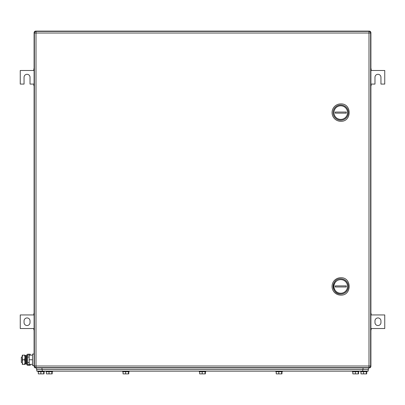 <?xml version="1.0" encoding="UTF-8"?>
<svg xmlns="http://www.w3.org/2000/svg" width="405" height="405" viewBox="0 0 405 405"><rect width="100%" height="100%" fill="white"/><g stroke="black" fill="none" stroke-linecap="round" stroke-linejoin="round"><path stroke-width="0.61" d="M34.385 366.211L34.121 366.52A1.63 1.63 0 0 0 35.493 367.892A1.63 1.63 0 0 1 34.121 366.52A1.63 1.63 0 0 0 35.493 367.892L35.493 367.892A1.63 1.63 0 0 0 35.731 367.912A1.63 1.63 0 0 1 34.101 366.282L34.101 32.744A1.63 1.63 0 0 1 35.731 31.114L35.802 31.398L35.731 31.114L369.269 31.114L369.198 31.398L369.269 31.114A1.63 1.63 0 0 1 370.899 32.744L370.615 32.815L370.899 32.744L370.899 366.282A1.63 1.63 0 0 1 369.269 367.912L35.731 367.912L35.802 367.629M370.615 366.211L370.899 366.282A1.63 1.63 0 0 1 369.269 367.912L369.198 367.629M35.731 31.114L35.493 31.134A1.63 1.63 0 0 1 35.731 31.114L35.493 31.134A1.63 1.63 0 0 0 34.121 32.506L34.121 32.506A1.63 1.63 0 0 0 34.101 32.744L34.385 32.815M370.899 68.87L371.167 68.87L371.167 70.495L384.75 70.495L384.75 84.078L380.948 84.078L380.948 77.289A2.987 2.987 0 0 0 377.961 74.302A2.987 2.987 0 0 0 374.974 77.289L374.974 84.078L371.167 84.078L371.167 85.708L370.899 85.708M371.167 85.374L370.899 85.374M371.167 84.078L370.899 84.078M370.899 70.495L371.167 70.495M370.899 69.204L371.167 69.204M34.101 85.708L33.833 85.708L33.833 84.078L30.026 84.078L30.026 77.289A2.987 2.987 0 0 0 27.039 74.302A2.987 2.987 0 0 0 24.052 77.289L24.052 84.078L20.25 84.078L20.25 70.495L33.833 70.495L33.833 68.87L34.101 68.87M33.833 69.204L34.101 69.204M33.833 70.495L34.101 70.495M34.101 84.078L33.833 84.078M34.101 85.374L33.833 85.374M377.961 317.935A2.987 2.987 0 0 1 380.948 320.922L380.948 322.552A2.987 2.987 0 0 1 377.961 325.539A2.987 2.987 0 0 1 374.974 322.552L374.974 320.922A2.987 2.987 0 0 1 377.961 317.935M370.899 328.526L384.75 328.526L384.75 314.948L370.899 314.948M370.899 313.652L371.167 313.652L371.167 314.948M371.167 328.526L371.167 329.822L370.899 329.822M370.899 313.318L371.167 313.652M371.167 329.822L370.899 330.156M27.039 325.539A2.987 2.987 0 0 1 24.052 322.552L24.052 320.922A2.987 2.987 0 0 1 27.039 317.935A2.987 2.987 0 0 1 30.026 320.922L30.026 322.552A2.987 2.987 0 0 1 27.039 325.539M34.101 314.948L20.25 314.948L20.25 328.526L34.101 328.526M34.101 329.822L33.833 329.822L33.833 328.526M33.833 314.948L33.833 313.652L34.101 313.652M34.101 330.156L33.833 329.822M33.833 313.652L34.101 313.318M34.374 366.009L34.374 33.018L370.626 33.018L370.626 366.009L368.995 366.009L368.995 367.639L36.005 367.639L36.005 31.387L368.995 31.387L368.995 366.009L34.374 366.009A1.63 1.63 0 0 0 36.005 367.639A1.63 1.63 0 0 1 34.374 366.009M36.005 31.387A1.63 1.63 0 0 0 34.374 33.018A1.63 1.63 0 0 1 36.005 31.387M370.626 33.018A1.63 1.63 0 0 0 368.995 31.387A1.63 1.63 0 0 1 370.626 33.018M368.995 367.639A1.63 1.63 0 0 0 370.626 366.009A1.63 1.63 0 0 1 368.995 367.639M340.747 103.908C351.96 103.366 351.96 121.829 340.747 121.287A8.692 8.692 0 0 1 332.059 112.595A8.692 8.692 0 0 1 340.747 103.908M340.747 105.806A6.789 6.789 0 0 1 347.541 112.595A6.789 6.789 0 0 1 340.747 119.389A6.789 6.789 0 0 1 333.958 112.595A6.789 6.789 0 0 1 340.747 105.806M340.747 104.991A7.604 7.604 0 0 1 348.356 112.595A7.604 7.604 0 0 1 340.747 120.204A7.604 7.604 0 0 1 333.143 112.595A7.604 7.604 0 0 1 340.747 104.991M346.26 113.142L346.26 112.053L335.239 112.053L335.239 113.142L346.26 113.142M340.747 277.734C351.96 277.197 351.96 295.655 340.747 295.118A8.692 8.692 0 0 1 332.059 286.426A8.692 8.692 0 0 1 340.747 277.734M340.747 294.03C330.941 294.501 330.941 278.351 340.747 278.822A7.604 7.604 0 0 1 348.356 286.426A7.604 7.604 0 0 1 335.386 291.818M335.355 291.787A7.604 7.604 0 0 1 333.143 286.457M333.143 286.396A7.604 7.604 0 0 1 335.345 281.075M340.747 279.637A6.789 6.789 0 0 1 347.541 286.426A6.789 6.789 0 0 1 340.747 293.22A6.789 6.789 0 0 1 333.958 286.426A6.789 6.789 0 0 1 340.747 279.637M346.26 286.973L346.26 285.884L335.239 285.884L335.239 286.973L346.26 286.973M36.82 369.542L36.82 371.167L368.18 371.167L368.18 369.542M36.546 367.912L36.546 369.542L368.454 369.542L368.454 367.912M352.426 371.714L352.426 371.167L352.426 371.714L358.946 371.714L358.946 371.167M352.831 371.714L352.831 373.886L358.238 373.886L358.238 371.714M355.382 371.714L355.382 373.886M358.238 373.886L358.546 373.886L358.546 371.714M275.835 371.167L275.835 371.714L282.351 371.714L282.351 371.167L282.351 371.714M276.235 371.714L276.235 373.886L281.642 373.886L281.642 371.714M278.787 371.714L278.787 373.886M281.642 373.886L281.951 373.886L281.951 371.714M199.24 371.167L199.24 371.714L205.76 371.714L205.76 371.167M199.645 371.714L199.645 373.886L205.052 373.886L205.052 371.714M202.191 371.714L202.191 373.886M205.052 373.886L205.355 373.886L205.355 371.714M122.649 371.167L122.649 371.714L129.165 371.714L129.165 371.167M123.049 371.714L123.049 373.886L128.456 373.886L128.456 371.714M125.601 371.714L125.601 373.886M128.456 373.886L128.765 373.886L128.765 371.714M37.903 371.167L37.903 371.714L44.423 371.714L44.423 371.167M38.308 371.714L38.308 373.886L43.715 373.886L43.715 371.714M40.859 371.714L40.859 373.886M43.715 373.886L44.018 373.886L44.018 371.714M360.577 371.167L360.577 371.714L367.097 371.714L367.097 371.167M360.982 371.714L360.982 373.886L366.388 373.886L366.388 371.714M363.528 371.714L363.528 373.886M366.388 373.886L366.692 373.886L366.692 371.714M46.054 371.167L46.054 371.714L52.574 371.714L52.574 371.167M46.453 371.714L46.453 373.886L51.86 373.886L51.86 371.714M49.005 371.714L49.005 373.886M51.86 373.886L52.169 373.886L52.169 371.714M25.049 359.761L25.312 364.054L25.312 355.468L25.049 359.761M25.312 364.054L26.082 363.892L26.082 355.63L25.312 355.468M34.101 354.056L32.527 354.056L32.527 365.467L34.101 365.467M32.527 359.761L29.211 359.761L29.211 364.378L32.527 364.378M29.211 359.761L29.211 355.144L32.527 355.144M21.338 357.048L22.28 357.048L22.28 362.48L21.338 362.48L21.338 357.048M25.049 357.048L25.049 362.48M26.082 362.48L26.715 362.48M27.53 362.48L29.211 362.48M26.082 357.048L26.715 357.048M27.53 357.048L29.211 357.048M22.28 362.166L22.28 364.378L22.695 364.378L22.28 362.166L22.695 359.761L22.28 357.453L22.28 362.07M22.28 355.144L22.28 357.453L22.695 355.144L22.28 355.144L24.999 355.144L24.999 364.378L22.695 364.378M24.999 362.07L24.584 359.761L22.695 359.761M24.584 364.378L24.999 362.166M24.999 355.144L24.584 355.144L24.999 357.453L24.584 359.761M26.715 355.423L26.715 364.1L27.53 364.1L27.53 355.423A0.415 0.415 0 0 1 27.94 355.008L30.243 355.008L30.243 354.193L27.94 354.193A1.23 1.23 0 0 0 26.715 355.423L27.53 355.423M27.53 364.1A0.415 0.415 0 0 0 27.94 364.515L30.243 364.515L30.243 365.33L27.94 365.33A1.23 1.23 0 0 1 26.715 364.1M369.269 31.114L369.269 31.114A1.63 1.63 0 0 1 370.899 32.744L370.899 32.744M362.748 371.167L362.748 369.542M42.252 371.167L42.252 369.542M363.022 369.542L363.022 367.912M41.978 369.542L41.978 367.912"/></g></svg>
